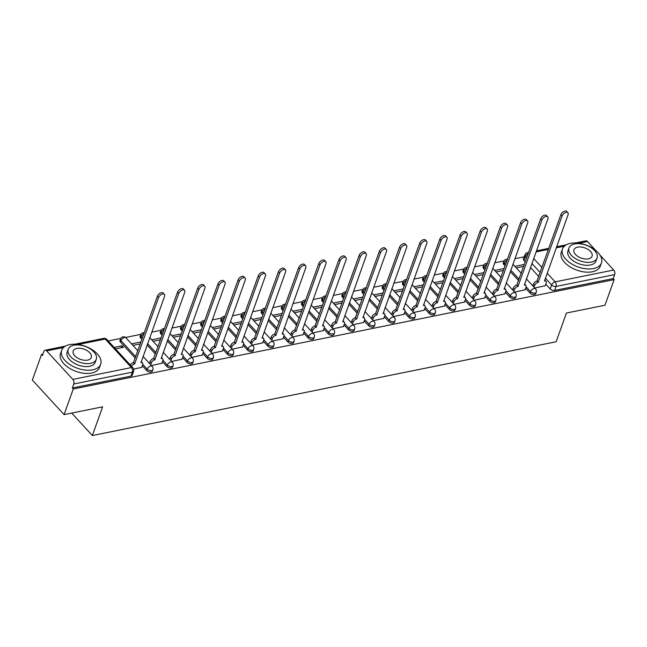 <?xml version="1.0" encoding="UTF-8"?>
<svg xmlns="http://www.w3.org/2000/svg" width="647" height="647" viewBox="0 0 647 647"><rect width="100%" height="100%" fill="white"/><g stroke="black" fill="none" stroke-linecap="round" stroke-linejoin="round"><path stroke-width="0.97" d="M525.615 288.247L530.022 293.034A3.308 1.868 19.7 0 0 534.454 294.531A3.308 1.868 19.7 0 0 535.724 293.633L536.234 292.209A3.308 1.868 -160.3 0 1 534.964 293.115A3.308 1.868 -160.3 0 1 530.524 291.619L526.108 286.807M505.436 292.323L509.844 297.119A3.308 1.868 19.7 0 0 514.284 298.607A3.308 1.868 19.7 0 0 515.546 297.709L516.055 296.294A3.308 1.868 -160.3 0 1 514.786 297.191A3.308 1.868 -160.3 0 1 510.354 295.703L505.93 290.891M485.258 296.407L489.666 301.195A3.308 1.868 19.7 0 0 494.106 302.691A3.308 1.868 19.7 0 0 495.367 301.793L495.877 300.378A3.308 1.868 -160.3 0 1 494.615 301.276A3.308 1.868 -160.3 0 1 490.175 299.779L485.751 294.967M465.088 300.483L469.487 305.279A3.308 1.868 19.7 0 0 473.928 306.767A3.308 1.868 19.7 0 0 475.197 305.869L475.699 304.454A3.308 1.868 -160.3 0 1 474.437 305.352A3.308 1.868 -160.3 0 1 469.997 303.864L465.573 299.051M444.91 304.567L449.317 309.355A3.308 1.868 19.7 0 0 453.749 310.851A3.308 1.868 19.7 0 0 455.019 309.953L455.528 308.538A3.308 1.868 -160.3 0 1 454.259 309.436A3.308 1.868 -160.3 0 1 449.819 307.94L445.403 303.128M424.731 308.643L429.139 313.439A3.308 1.868 19.7 0 0 433.579 314.927A3.308 1.868 19.7 0 0 434.841 314.03L435.35 312.614A3.308 1.868 -160.3 0 1 434.08 313.512A3.308 1.868 -160.3 0 1 429.648 312.024L425.225 307.212M404.561 312.727L408.961 317.515A3.308 1.868 19.7 0 0 413.401 319.011A3.308 1.868 19.7 0 0 414.67 318.114L415.172 316.698A3.308 1.868 -160.3 0 1 413.91 317.596A3.308 1.868 -160.3 0 1 409.47 316.1L405.046 311.288M384.383 316.804L388.79 321.599A3.308 1.868 19.7 0 0 393.222 323.088A3.308 1.868 19.7 0 0 394.492 322.19L395.002 320.775A3.308 1.868 -160.3 0 1 393.732 321.672A3.308 1.868 -160.3 0 1 389.292 320.184L384.876 315.372M364.204 320.888L368.612 325.684A3.308 1.868 19.7 0 0 373.052 327.172A3.308 1.868 19.7 0 0 374.314 326.274L374.823 324.859A3.308 1.868 -160.3 0 1 373.554 325.756A3.308 1.868 -160.3 0 1 369.122 324.26L364.698 319.448M344.026 324.964L348.434 329.76A3.308 1.868 19.7 0 0 352.874 331.248A3.308 1.868 19.7 0 0 354.135 330.35L354.645 328.935A3.308 1.868 -160.3 0 1 353.383 329.833A3.308 1.868 -160.3 0 1 348.943 328.344L344.519 323.532M323.856 329.048L328.255 333.844A3.308 1.868 19.7 0 0 332.695 335.332A3.308 1.868 19.7 0 0 333.965 334.434L334.467 333.019A3.308 1.868 -160.3 0 1 333.205 333.917A3.308 1.868 -160.3 0 1 328.765 332.421L324.341 327.608M303.678 333.124L308.085 337.92A3.308 1.868 19.7 0 0 312.517 339.416A3.308 1.868 19.7 0 0 313.787 338.518L314.296 337.095A3.308 1.868 -160.3 0 1 313.027 337.993A3.308 1.868 -160.3 0 1 308.587 336.505L304.171 331.693M283.499 337.208L287.907 342.004A3.308 1.868 19.7 0 0 292.347 343.492A3.308 1.868 19.7 0 0 293.609 342.595L294.118 341.179A3.308 1.868 -160.3 0 1 292.848 342.077A3.308 1.868 -160.3 0 1 288.416 340.581L283.993 335.777M263.329 341.284L267.729 346.08A3.308 1.868 19.7 0 0 272.169 347.576A3.308 1.868 19.7 0 0 273.438 346.679L273.94 345.255A3.308 1.868 -160.3 0 1 272.678 346.153A3.308 1.868 -160.3 0 1 268.238 344.665L263.814 339.853M243.151 345.369L247.558 350.164A3.308 1.868 19.7 0 0 251.99 351.653A3.308 1.868 19.7 0 0 253.26 350.755L253.77 349.34A3.308 1.868 -160.3 0 1 252.5 350.237A3.308 1.868 -160.3 0 1 248.06 348.749L243.644 343.937M222.972 349.453L227.38 354.241A3.308 1.868 19.7 0 0 231.82 355.737A3.308 1.868 19.7 0 0 233.082 354.839L233.591 353.416A3.308 1.868 -160.3 0 1 232.322 354.321A3.308 1.868 -160.3 0 1 227.89 352.825L223.466 348.013M202.794 353.529L207.202 358.325A3.308 1.868 19.7 0 0 211.642 359.813A3.308 1.868 19.7 0 0 212.903 358.915L213.413 357.5A3.308 1.868 -160.3 0 1 212.151 358.398A3.308 1.868 -160.3 0 1 207.711 356.909L203.287 352.097M182.624 357.613L187.023 362.401A3.308 1.868 19.7 0 0 191.463 363.897A3.308 1.868 19.7 0 0 192.733 362.999L193.235 361.584A3.308 1.868 -160.3 0 1 191.973 362.482A3.308 1.868 -160.3 0 1 187.533 360.986L183.109 356.173M162.446 361.689L166.853 366.485A3.308 1.868 19.7 0 0 171.285 367.973A3.308 1.868 19.7 0 0 172.555 367.075L173.064 365.66A3.308 1.868 -160.3 0 1 171.795 366.558A3.308 1.868 -160.3 0 1 167.355 365.07L162.939 360.258M142.267 365.773L146.675 370.561A3.308 1.868 19.7 0 0 151.115 372.057A3.308 1.868 19.7 0 0 152.377 371.16L152.886 369.744A3.308 1.868 -160.3 0 1 151.616 370.642A3.308 1.868 -160.3 0 1 147.184 369.146L142.761 364.334M524.183 256.827L514.891 258.711M504.07 260.895L494.72 262.787M483.899 264.979L474.542 266.871M463.721 269.055L454.364 270.947M443.543 273.139L434.194 275.032M423.373 277.215L414.015 279.108M403.194 281.299L393.837 283.192M383.016 285.376L373.659 287.268M362.838 289.46L353.488 291.352M342.667 293.544L333.31 295.428M322.489 297.62L313.132 299.512M302.311 301.704L292.962 303.597M282.141 305.78L272.783 307.673M261.962 309.864L252.605 311.757M241.784 313.941L232.427 315.833M221.606 318.025L212.256 319.917M201.435 322.101L192.078 323.993M181.257 326.185L171.9 328.078M161.079 330.261L151.73 332.154M140.909 334.345L125.542 337.451M120.73 338.421L108.211 340.961M42.912 354.16L41.529 354.443L42.451 355.454L43.883 351.458A3.308 1.998 -101.4 0 1 45.08 350.229A3.308 1.998 -101.4 0 1 46.657 350.892L72.852 379.401L131.438 367.553L105.243 339.044L78.174 344.519M64.093 414.622L73.273 388.993L614.149 279.609L604.969 305.238L566.424 313.035L556.145 341.753L92.351 435.552L102.638 406.826L64.093 414.622L32.35 380.072L41.529 354.443M599.995 255.08L613.72 270.017A3.308 1.998 78.6 0 1 614.65 274.603L613.219 278.598L554.633 290.446A3.308 1.868 -160.3 0 1 550.193 288.958L545.793 284.162M538.757 276.512L530.467 267.486M525.291 261.857L524.005 260.45L525.429 256.455A3.308 1.868 -160.3 0 1 524.903 254.821L523.472 258.808A3.308 1.868 19.7 0 0 524.005 260.45M575.498 242.948L585.947 240.838A3.308 1.998 78.6 0 1 587.525 241.509L595.701 250.405M613.219 278.598L614.149 279.609M72.351 387.982L130.937 376.133A3.308 1.868 19.7 0 0 132.206 375.236L133.63 371.249A3.308 1.868 -160.3 0 1 132.368 372.146L73.774 383.995L72.351 387.982L73.273 388.993M73.774 383.995A3.308 1.998 -101.4 0 0 72.852 379.401M133.67 369.13L141.709 367.334M115.522 348.911L123.334 347.334L121.943 345.822L121.256 347.754M151.43 365.539L161.887 363.25M171.609 361.463L182.066 359.174M191.787 357.379L202.236 355.09M211.957 353.302L222.414 351.014M232.136 349.218L242.593 346.929M252.314 345.142L262.763 342.853M272.492 341.058L282.941 338.769M292.662 336.982L303.12 334.685M312.841 332.898L323.298 330.609M333.019 328.813L343.468 326.525M353.189 324.737L363.646 322.449M373.368 320.653L383.825 318.364M393.546 316.577L403.995 314.288M413.724 312.493L424.173 310.204M433.894 308.417L444.352 306.128M454.073 304.333L464.53 302.044M474.251 300.257L484.7 297.968M494.421 296.172L504.878 293.884M514.6 292.096L525.057 289.807M518.587 280.588L510.289 271.57M505.113 265.933L503.827 264.534L504.337 263.111A3.308 1.868 -160.3 0 1 503.803 261.477L503.293 262.892A3.308 1.868 19.7 0 0 503.827 264.534M498.408 284.672L490.111 275.646M484.943 270.017L483.649 268.61L484.158 267.195A3.308 1.868 -160.3 0 1 483.624 265.553L483.115 266.968A3.308 1.868 19.7 0 0 483.649 268.61M478.23 288.756L469.94 279.73M464.764 274.093L463.47 272.694L463.98 271.271A3.308 1.868 -160.3 0 1 463.446 269.637L462.945 271.053A3.308 1.868 19.7 0 0 463.47 272.694M458.052 292.832L449.762 283.807M444.586 278.178L443.3 276.77L443.802 275.355A3.308 1.868 -160.3 0 1 443.276 273.713L442.766 275.129A3.308 1.868 19.7 0 0 443.3 276.77M437.882 296.916L429.584 287.891M424.416 282.254L423.122 280.855L423.631 279.431A3.308 1.868 -160.3 0 1 423.098 277.798L422.588 279.213A3.308 1.868 19.7 0 0 423.122 280.855M417.703 300.992L409.414 291.967M404.238 286.338L402.944 284.931L403.453 283.515A3.308 1.868 -160.3 0 1 402.919 281.874L402.418 283.289A3.308 1.868 19.7 0 0 402.944 284.931M397.525 305.077L389.235 296.051M384.059 290.414L382.773 289.015L383.275 287.6A3.308 1.868 -160.3 0 1 382.749 285.958L382.24 287.373A3.308 1.868 19.7 0 0 382.773 289.015M377.355 309.153L369.057 300.127M363.881 294.498L362.595 293.091L363.104 291.676A3.308 1.868 -160.3 0 1 362.571 290.034L362.061 291.457A3.308 1.868 19.7 0 0 362.595 293.091M357.176 313.237L348.879 304.211M343.711 298.574L342.417 297.175L342.926 295.76A3.308 1.868 -160.3 0 1 342.392 294.118L341.883 295.533A3.308 1.868 19.7 0 0 342.417 297.175M336.998 317.313L328.708 308.287M323.532 302.659L322.238 301.251L322.748 299.836A3.308 1.868 -160.3 0 1 322.214 298.194L321.713 299.618A3.308 1.868 19.7 0 0 322.238 301.251M316.82 321.397L308.53 312.372M303.354 306.743L302.068 305.335L302.57 303.92A3.308 1.868 -160.3 0 1 302.044 302.278L301.534 303.694A3.308 1.868 19.7 0 0 302.068 305.335M296.649 325.473L288.352 316.448M283.184 310.819L281.89 309.412L282.399 307.996A3.308 1.868 -160.3 0 1 281.866 306.363L281.356 307.778A3.308 1.868 19.7 0 0 281.89 309.412M276.471 329.558L268.182 320.532M263.005 314.903L261.712 313.496L262.221 312.08A3.308 1.868 -160.3 0 1 261.687 310.439L261.186 311.854A3.308 1.868 19.7 0 0 261.712 313.496M256.293 333.634L248.003 324.608M242.827 318.979L241.541 317.572L242.043 316.157A3.308 1.868 -160.3 0 1 241.517 314.523L241.007 315.938A3.308 1.868 19.7 0 0 241.541 317.572M236.123 337.718L227.825 328.692M222.649 323.063L221.363 321.656L221.872 320.241A3.308 1.868 -160.3 0 1 221.339 318.599L220.829 320.014A3.308 1.868 19.7 0 0 221.363 321.656M215.944 341.794L207.647 332.776M202.479 327.139L201.185 325.74L201.694 324.317A3.308 1.868 -160.3 0 1 201.16 322.683L200.651 324.098A3.308 1.868 19.7 0 0 201.185 325.74M195.766 345.878L187.476 336.852M182.3 331.224L181.006 329.816L181.516 328.401A3.308 1.868 -160.3 0 1 180.982 326.759L180.481 328.175A3.308 1.868 19.7 0 0 181.006 329.816M175.588 349.962L167.298 340.937M162.122 335.3L160.836 333.901L161.338 332.477A3.308 1.868 -160.3 0 1 160.812 330.843L160.302 332.259A3.308 1.868 19.7 0 0 160.836 333.901M155.417 354.038L147.12 345.013M141.952 339.384L140.658 337.977L141.167 336.561A3.308 1.868 -160.3 0 1 140.634 334.92L140.124 336.335A3.308 1.868 19.7 0 0 140.658 337.977M135.239 358.123L120.479 342.061L120.989 340.637A3.308 1.868 -160.3 0 1 120.455 339.004L119.954 340.419A3.308 1.868 19.7 0 0 120.479 342.061M71.712 413.085L92.351 435.552M534.778 288.012L545.227 285.723M524.369 264.437L514.875 266.354M504.191 268.521L494.704 270.438M484.013 272.597L474.526 274.514M463.842 276.681L454.348 278.598M443.664 280.758L434.177 282.674M423.486 284.842L413.999 286.758M403.307 288.918L393.821 290.843M383.137 293.002L373.642 294.919M362.959 297.078L353.472 299.003M342.781 301.162L333.294 303.079M322.61 305.238L313.116 307.163M302.432 309.323L292.945 311.239M282.254 313.399L272.767 315.324M262.075 317.483L252.589 319.4M241.905 321.559L232.41 323.484M221.727 325.643L212.24 327.56M201.549 329.727L192.062 331.644M181.378 333.803L171.884 335.72M161.2 337.888L151.705 339.804M141.022 341.964L131.535 343.88M121.943 345.822L114.131 347.407M132.918 345.393L140.334 343.897M153.096 341.317L160.505 339.812M173.275 337.233L180.683 335.736M193.453 333.156L200.861 331.652M213.623 329.072L221.039 327.576M233.802 324.996L241.21 323.492M253.98 320.912L261.388 319.416M274.15 316.836L281.566 315.332M294.328 312.752L301.737 311.256M314.507 308.668L321.915 307.171M334.685 304.591L342.093 303.095M354.855 300.507L362.271 299.011M375.034 296.431L382.442 294.935M395.212 292.347L402.62 290.851M415.382 288.271L422.798 286.775M435.56 284.187L442.969 282.69M455.739 280.111L463.147 278.606M475.917 276.026L483.325 274.53M496.087 271.95L503.503 270.446M516.266 267.866L523.674 266.37M141.644 367.52L142.655 364.69A3.308 1.868 137.4 0 0 142.51 362.967A3.308 1.868 137.4 0 0 140.989 362.635L164.548 296.342A3.809 2.143 137.4 0 0 164.378 294.369A3.809 2.143 137.4 0 0 161.362 294.466A3.809 2.143 137.4 0 0 158.604 297.547L134.657 363.913A3.308 1.868 137.4 0 0 131.495 366.299M130.29 364.989A3.308 1.868 -42.6 0 1 133.452 362.603L157.399 296.237A3.809 2.143 -42.6 0 1 160.157 293.156A3.809 2.143 -42.6 0 1 163.173 293.059L164.378 294.369M141.2 361.56A3.308 1.868 -42.6 0 1 141.305 361.657L142.51 362.967M134.851 363.873L133.646 362.571M161.823 363.444L162.834 360.605A3.308 1.868 137.4 0 0 162.688 358.891A3.308 1.868 137.4 0 0 161.168 358.551L184.727 292.258A3.809 2.143 137.4 0 0 184.557 290.285A3.809 2.143 137.4 0 0 181.54 290.382A3.809 2.143 137.4 0 0 178.774 293.463L154.835 359.837A3.308 1.868 137.4 0 0 151.325 362.935L150.12 361.624A3.308 1.868 -42.6 0 1 153.63 358.527L177.569 292.153A3.809 2.143 -42.6 0 1 180.335 289.08A3.809 2.143 -42.6 0 1 183.352 288.974L184.557 290.285M149.481 363.412L150.12 361.624M161.378 357.476A3.308 1.868 -42.6 0 1 161.483 357.581L162.688 358.891M150.678 364.722L151.325 362.935M155.029 359.797L153.824 358.487M181.993 359.36L183.012 356.529A3.308 1.868 137.4 0 0 182.858 354.807A3.308 1.868 137.4 0 0 181.346 354.475L204.905 288.182A3.809 2.143 137.4 0 0 204.735 286.209A3.809 2.143 137.4 0 0 201.71 286.306A3.809 2.143 137.4 0 0 198.952 289.387L175.005 355.753A3.308 1.868 137.4 0 0 171.495 358.85L170.298 357.548A3.308 1.868 -42.6 0 1 173.808 354.443L197.747 288.077A3.809 2.143 -42.6 0 1 200.513 284.995A3.809 2.143 -42.6 0 1 203.53 284.898L204.735 286.209M169.651 359.336L170.298 357.548M181.548 353.399A3.308 1.868 -42.6 0 1 181.661 353.497L182.858 354.807M170.857 360.646L171.495 358.85M175.2 355.713L174.003 354.41M92.756 369.825A20.696 11.662 19.7 0 0 100.673 364.204A20.696 11.662 19.7 0 0 91.987 349.574A20.696 11.662 19.7 0 0 69.617 344.641A20.696 11.662 19.7 0 0 61.691 350.253A20.696 11.662 19.7 0 0 70.386 364.884A20.696 11.662 19.7 0 0 92.756 369.825M61.691 350.253L60.543 353.472A20.696 11.662 19.7 0 0 69.229 368.111A20.696 11.662 19.7 0 0 91.599 373.044A20.696 11.662 19.7 0 0 99.517 367.431L100.673 364.204M96.274 359.295L95.214 362.255A14.905 8.395 -160.3 0 1 89.512 366.299A14.905 8.395 -160.3 0 1 73.41 362.741A14.905 8.395 -160.3 0 1 67.151 352.211L68.21 349.243A14.905 8.395 19.7 0 0 74.47 359.781A14.905 8.395 19.7 0 0 90.572 363.331A14.905 8.395 19.7 0 0 96.274 359.295A14.905 8.395 19.7 0 0 90.022 348.757A14.905 8.395 19.7 0 0 73.912 345.199A14.905 8.395 19.7 0 0 68.21 349.243M76.872 348.426A9.608 5.411 19.7 0 0 73.2 351.03A9.608 5.411 19.7 0 0 77.236 357.823A9.608 5.411 19.7 0 0 87.612 360.112A9.608 5.411 19.7 0 0 91.284 357.508A9.608 5.411 19.7 0 0 87.256 350.714A9.608 5.411 19.7 0 0 76.872 348.426M593.534 268.545A20.696 11.662 19.7 0 0 601.451 262.933A20.696 11.662 19.7 0 0 592.765 248.294A20.696 11.662 19.7 0 0 570.395 243.361A20.696 11.662 19.7 0 0 562.478 248.974A20.696 11.662 19.7 0 0 571.164 263.612A20.696 11.662 19.7 0 0 593.534 268.545M562.478 248.974L561.321 252.193A20.696 11.662 19.7 0 0 570.007 266.831A20.696 11.662 19.7 0 0 592.377 271.764A20.696 11.662 19.7 0 0 600.295 266.152L601.451 262.933M597.052 258.016L595.992 260.976A14.905 8.395 -160.3 0 1 590.29 265.019A14.905 8.395 -160.3 0 1 574.188 261.469A14.905 8.395 -160.3 0 1 567.929 250.931L568.988 247.963A14.905 8.395 19.7 0 0 575.248 258.501A14.905 8.395 19.7 0 0 591.35 262.059A14.905 8.395 19.7 0 0 597.052 258.016A14.905 8.395 19.7 0 0 590.8 247.477A14.905 8.395 19.7 0 0 574.69 243.927A14.905 8.395 19.7 0 0 568.988 247.963M577.658 247.146A9.608 5.411 19.7 0 0 573.978 249.75A9.608 5.411 19.7 0 0 578.014 256.544A9.608 5.411 19.7 0 0 588.39 258.832A9.608 5.411 19.7 0 0 592.062 256.228A9.608 5.411 19.7 0 0 588.034 249.435A9.608 5.411 19.7 0 0 577.658 247.146M202.171 355.276L203.182 352.445A3.308 1.868 137.4 0 0 203.037 350.731A3.308 1.868 137.4 0 0 201.524 350.391L225.075 284.098A3.809 2.143 137.4 0 0 224.905 282.124A3.809 2.143 137.4 0 0 221.889 282.221A3.809 2.143 137.4 0 0 219.131 285.303L195.184 351.677A3.308 1.868 137.4 0 0 191.674 354.774L190.469 353.464A3.308 1.868 -42.6 0 1 193.979 350.367L217.926 283.993A3.809 2.143 -42.6 0 1 220.684 280.911A3.809 2.143 -42.6 0 1 223.7 280.814L224.905 282.124M189.83 355.252L190.469 353.464M201.727 349.315A3.308 1.868 -42.6 0 1 201.832 349.42L203.037 350.731M191.035 356.562L191.674 354.774M195.378 351.636L194.173 350.326M222.35 351.2L223.361 348.369A3.308 1.868 137.4 0 0 223.215 346.646A3.308 1.868 137.4 0 0 221.695 346.315L245.253 280.022A3.809 2.143 137.4 0 0 245.084 278.04A3.809 2.143 137.4 0 0 242.067 278.145A3.809 2.143 137.4 0 0 239.301 281.219L215.362 347.593A3.308 1.868 137.4 0 0 211.852 350.69L210.647 349.388A3.308 1.868 -42.6 0 1 214.157 346.282L238.104 279.916A3.809 2.143 -42.6 0 1 240.862 276.835A3.809 2.143 -42.6 0 1 243.879 276.738L245.084 278.04M210.008 351.175L210.647 349.388M221.905 345.239A3.308 1.868 -42.6 0 1 222.01 345.336L223.215 346.646M211.213 352.486L211.852 350.69M215.556 347.552L214.351 346.242M242.52 347.115L243.539 344.285A3.308 1.868 137.4 0 0 243.393 342.57A3.308 1.868 137.4 0 0 241.873 342.231L265.432 275.937A3.809 2.143 137.4 0 0 265.262 273.964A3.809 2.143 137.4 0 0 262.245 274.061A3.809 2.143 137.4 0 0 259.479 277.142L235.532 343.517A3.308 1.868 137.4 0 0 232.03 346.614L230.825 345.304A3.308 1.868 -42.6 0 1 234.335 342.206L258.274 275.832A3.809 2.143 -42.6 0 1 261.04 272.751A3.809 2.143 -42.6 0 1 264.057 272.654L265.262 273.964M230.186 347.091L230.825 345.304M242.075 341.155A3.308 1.868 -42.6 0 1 242.188 341.26L243.393 342.57M231.383 348.401L232.03 346.614M235.726 343.476L234.529 342.166M262.698 343.039L263.717 340.209A3.308 1.868 137.4 0 0 263.564 338.486A3.308 1.868 137.4 0 0 262.051 338.155L285.602 271.861A3.809 2.143 137.4 0 0 285.432 269.88A3.809 2.143 137.4 0 0 282.415 269.985A3.809 2.143 137.4 0 0 279.658 273.058L255.711 339.432A3.308 1.868 137.4 0 0 252.201 342.53L250.996 341.22A3.308 1.868 -42.6 0 1 254.506 338.122L278.453 271.756A3.809 2.143 -42.6 0 1 281.21 268.675A3.809 2.143 -42.6 0 1 284.235 268.57L285.432 269.88M250.357 343.015L250.996 341.22M262.253 337.079A3.308 1.868 -42.6 0 1 262.358 337.176L263.564 338.486M251.562 344.325L252.201 342.53M255.905 339.392L254.7 338.082M282.876 338.955L283.887 336.125A3.308 1.868 137.4 0 0 283.742 334.41A3.308 1.868 137.4 0 0 282.221 334.07L305.78 267.777A3.809 2.143 137.4 0 0 305.61 265.804A3.809 2.143 137.4 0 0 302.594 265.901A3.809 2.143 137.4 0 0 299.836 268.982L275.889 335.356A3.308 1.868 137.4 0 0 272.379 338.454L271.174 337.144A3.308 1.868 -42.6 0 1 274.684 334.046L298.631 267.672A3.809 2.143 -42.6 0 1 301.389 264.591A3.809 2.143 -42.6 0 1 304.405 264.494L305.61 265.804M270.535 338.931L271.174 337.144M282.432 332.995A3.308 1.868 -42.6 0 1 282.537 333.1L283.742 334.41M271.74 340.241L272.379 338.454M276.083 335.316L274.878 334.006M303.055 334.879L304.066 332.04A3.308 1.868 137.4 0 0 303.92 330.326A3.308 1.868 137.4 0 0 302.4 329.994L325.959 263.701A3.809 2.143 137.4 0 0 325.789 261.72A3.809 2.143 137.4 0 0 322.772 261.825A3.809 2.143 137.4 0 0 320.006 264.898L296.067 331.272A3.308 1.868 137.4 0 0 292.557 334.37L291.352 333.059A3.308 1.868 -42.6 0 1 294.862 329.962L318.801 263.588A3.809 2.143 -42.6 0 1 321.567 260.515A3.809 2.143 -42.6 0 1 324.584 260.409L325.789 261.72M290.713 334.855L291.352 333.059M302.61 328.919A3.308 1.868 -42.6 0 1 302.715 329.016L303.92 330.326M291.91 336.165L292.557 334.37M296.261 331.232L295.056 329.921M323.225 330.795L324.244 327.964A3.308 1.868 137.4 0 0 324.09 326.25A3.308 1.868 137.4 0 0 322.578 325.91L346.137 259.617A3.809 2.143 137.4 0 0 345.967 257.643A3.809 2.143 137.4 0 0 342.942 257.741A3.809 2.143 137.4 0 0 340.185 260.822L316.237 327.196A3.308 1.868 137.4 0 0 312.727 330.293L311.53 328.983A3.308 1.868 -42.6 0 1 315.04 325.886L338.979 259.512A3.809 2.143 -42.6 0 1 341.745 256.43A3.809 2.143 -42.6 0 1 344.762 256.333L345.967 257.643M310.883 330.771L311.53 328.983M322.78 324.834A3.308 1.868 -42.6 0 1 322.893 324.94L324.09 326.25M312.089 332.081L312.727 330.293M316.432 327.156L315.235 325.845M343.403 326.719L344.414 323.88A3.308 1.868 137.4 0 0 344.269 322.166A3.308 1.868 137.4 0 0 342.756 321.834L366.307 255.541A3.809 2.143 137.4 0 0 366.137 253.559A3.809 2.143 137.4 0 0 363.121 253.664A3.809 2.143 137.4 0 0 360.363 256.738L336.416 323.112A3.308 1.868 137.4 0 0 332.906 326.209L331.701 324.899A3.308 1.868 -42.6 0 1 335.211 321.802L359.158 255.428A3.809 2.143 -42.6 0 1 361.916 252.354A3.809 2.143 -42.6 0 1 364.94 252.249L366.137 253.559M331.062 326.695L331.701 324.899M342.959 320.75A3.308 1.868 -42.6 0 1 343.064 320.855L344.269 322.166M332.267 327.997L332.906 326.209M336.61 323.071L335.405 321.761M363.582 322.635L364.593 319.804A3.308 1.868 137.4 0 0 364.447 318.081A3.308 1.868 137.4 0 0 362.927 317.75L386.485 251.457A3.809 2.143 137.4 0 0 386.316 249.483A3.809 2.143 137.4 0 0 383.299 249.58A3.809 2.143 137.4 0 0 380.533 252.662L356.594 319.028A3.308 1.868 137.4 0 0 353.084 322.133L351.879 320.823A3.308 1.868 -42.6 0 1 355.389 317.726L379.336 251.351A3.809 2.143 -42.6 0 1 382.094 248.27A3.809 2.143 -42.6 0 1 385.111 248.173L386.316 249.483M351.24 322.61L351.879 320.823M363.137 316.674A3.308 1.868 -42.6 0 1 363.242 316.779L364.447 318.081M352.445 323.921L353.084 322.133M356.788 318.995L355.583 317.685M383.752 318.559L384.771 315.72A3.308 1.868 137.4 0 0 384.625 314.005A3.308 1.868 137.4 0 0 383.105 313.666L406.664 247.372A3.809 2.143 137.4 0 0 406.494 245.399A3.809 2.143 137.4 0 0 403.477 245.504A3.809 2.143 137.4 0 0 400.711 248.577L376.764 314.952A3.308 1.868 137.4 0 0 373.262 318.049L372.057 316.739A3.308 1.868 -42.6 0 1 375.567 313.641L399.506 247.267A3.809 2.143 -42.6 0 1 402.272 244.194A3.809 2.143 -42.6 0 1 405.289 244.089L406.494 245.399M371.418 318.526L372.057 316.739M383.307 312.59A3.308 1.868 -42.6 0 1 383.42 312.695L384.625 314.005M372.615 319.836L373.262 318.049M376.958 314.911L375.761 313.601M403.93 314.474L404.949 311.644A3.308 1.868 137.4 0 0 404.796 309.921A3.308 1.868 137.4 0 0 403.283 309.589L426.834 243.296A3.809 2.143 137.4 0 0 426.664 241.323A3.809 2.143 137.4 0 0 423.648 241.42A3.809 2.143 137.4 0 0 420.89 244.501L396.943 310.867A3.308 1.868 137.4 0 0 393.433 313.973L392.236 312.663A3.308 1.868 -42.6 0 1 395.738 309.565L419.685 243.191A3.809 2.143 -42.6 0 1 422.442 240.11A3.809 2.143 -42.6 0 1 425.467 240.013L426.664 241.323M391.589 314.45L392.236 312.663M403.485 308.514A3.308 1.868 -42.6 0 1 403.591 308.611L404.796 309.921M392.794 315.76L393.433 313.973M397.137 310.835L395.932 309.525M424.108 310.398L425.119 307.56A3.308 1.868 137.4 0 0 424.974 305.845A3.308 1.868 137.4 0 0 423.453 305.505L447.012 239.212A3.809 2.143 137.4 0 0 446.842 237.239A3.809 2.143 137.4 0 0 443.826 237.344A3.809 2.143 137.4 0 0 441.068 240.417L417.121 306.791A3.308 1.868 137.4 0 0 413.611 309.889L412.406 308.579A3.308 1.868 -42.6 0 1 415.916 305.481L439.863 239.107A3.809 2.143 -42.6 0 1 442.621 236.034A3.809 2.143 -42.6 0 1 445.637 235.929L446.842 237.239M411.767 310.366L412.406 308.579M423.664 304.43A3.308 1.868 -42.6 0 1 423.769 304.535L424.974 305.845M412.972 311.676L413.611 309.889M417.315 306.751L416.11 305.441M444.287 306.314L445.298 303.483A3.308 1.868 137.4 0 0 445.152 301.761A3.308 1.868 137.4 0 0 443.632 301.429L467.191 235.136A3.809 2.143 137.4 0 0 467.021 233.163A3.809 2.143 137.4 0 0 464.004 233.26A3.809 2.143 137.4 0 0 461.238 236.341L437.299 302.707A3.308 1.868 137.4 0 0 433.789 305.813L432.584 304.502A3.308 1.868 -42.6 0 1 436.094 301.397L460.041 235.031A3.809 2.143 -42.6 0 1 462.799 231.95A3.809 2.143 -42.6 0 1 465.816 231.852L467.021 233.163M431.945 306.29L432.584 304.502M443.842 300.354A3.308 1.868 -42.6 0 1 443.947 300.451L445.152 301.761M433.142 307.6L433.789 305.813M437.493 302.667L436.288 301.365M464.457 302.238L465.476 299.399A3.308 1.868 137.4 0 0 465.322 297.685A3.308 1.868 137.4 0 0 463.81 297.345L487.369 231.052A3.809 2.143 137.4 0 0 487.199 229.078A3.809 2.143 137.4 0 0 484.174 229.175A3.809 2.143 137.4 0 0 481.417 232.257L457.469 298.631A3.308 1.868 137.4 0 0 453.959 301.728L452.763 300.418A3.308 1.868 -42.6 0 1 456.272 297.321L480.211 230.947A3.809 2.143 -42.6 0 1 482.977 227.873A3.809 2.143 -42.6 0 1 485.994 227.768L487.199 229.078M452.116 302.206L452.763 300.418M464.012 296.269A3.308 1.868 -42.6 0 1 464.125 296.375L465.322 297.685M453.321 303.516L453.959 301.728M457.664 298.59L456.467 297.28M484.635 298.154L485.646 295.323A3.308 1.868 137.4 0 0 485.501 293.601A3.308 1.868 137.4 0 0 483.988 293.269L507.539 226.976A3.809 2.143 137.4 0 0 507.369 225.002A3.809 2.143 137.4 0 0 504.353 225.099A3.809 2.143 137.4 0 0 501.595 228.181L477.648 294.547A3.308 1.868 137.4 0 0 474.138 297.644L472.933 296.342A3.308 1.868 -42.6 0 1 476.443 293.237L500.39 226.871A3.809 2.143 -42.6 0 1 503.148 223.789A3.809 2.143 -42.6 0 1 506.172 223.692L507.369 225.002M472.294 298.13L472.933 296.342M484.191 292.193A3.308 1.868 -42.6 0 1 484.296 292.29L485.501 293.601M473.499 299.44L474.138 297.644M477.842 294.506L476.637 293.204M504.814 294.07L505.825 291.239A3.308 1.868 137.4 0 0 505.679 289.524A3.308 1.868 137.4 0 0 504.159 289.185L527.717 222.892A3.809 2.143 137.4 0 0 527.548 220.918A3.809 2.143 137.4 0 0 524.531 221.015A3.809 2.143 137.4 0 0 521.765 224.097L497.826 290.471A3.308 1.868 137.4 0 0 494.316 293.568L493.111 292.258A3.308 1.868 -42.6 0 1 496.621 289.16L520.568 222.786A3.809 2.143 -42.6 0 1 523.326 219.705A3.809 2.143 -42.6 0 1 526.343 219.608L527.548 220.918M492.472 294.045L493.111 292.258M504.369 288.109A3.308 1.868 -42.6 0 1 504.474 288.214L505.679 289.524M493.677 295.356L494.316 293.568M498.02 290.43L496.815 289.12M524.984 289.993L526.003 287.163A3.308 1.868 137.4 0 0 525.857 285.44A3.308 1.868 137.4 0 0 524.337 285.109L547.896 218.815A3.809 2.143 137.4 0 0 547.726 216.834A3.809 2.143 137.4 0 0 544.709 216.939A3.809 2.143 137.4 0 0 541.943 220.012L517.996 286.386A3.308 1.868 137.4 0 0 514.494 289.484L513.289 288.182A3.308 1.868 -42.6 0 1 516.799 285.076L540.738 218.71A3.809 2.143 -42.6 0 1 543.504 215.629A3.809 2.143 -42.6 0 1 546.521 215.532L547.726 216.834M512.65 289.969L513.289 288.182M524.539 284.033A3.308 1.868 -42.6 0 1 524.652 284.13L525.857 285.44M513.847 291.279L514.494 289.484M518.19 286.346L516.993 285.036M545.162 285.909L546.181 283.079A3.308 1.868 137.4 0 0 546.028 281.364A3.308 1.868 137.4 0 0 544.515 281.024L568.066 214.731A3.809 2.143 137.4 0 0 567.896 212.758A3.809 2.143 137.4 0 0 564.88 212.855A3.809 2.143 137.4 0 0 562.122 215.936L538.175 282.31A3.308 1.868 137.4 0 0 534.665 285.408L533.468 284.098A3.308 1.868 -42.6 0 1 536.97 281L560.917 214.626A3.809 2.143 -42.6 0 1 563.683 211.545A3.809 2.143 -42.6 0 1 566.699 211.448L567.896 212.758M532.821 285.885L533.468 284.098M544.717 279.949A3.308 1.868 -42.6 0 1 544.823 280.054L546.028 281.364M534.026 287.195L534.665 285.408M538.369 282.27L537.164 280.96M530.022 293.034L530.524 291.619A3.308 1.868 -42.6 0 1 534.034 288.522A3.308 1.868 137.4 0 1 535.554 288.853L526.383 278.881M509.844 297.119L510.354 295.703A3.308 1.868 -42.6 0 1 513.855 292.598A3.308 1.868 137.4 0 1 515.376 292.937L506.213 282.965M489.666 301.195L490.175 299.779A3.308 1.868 -42.6 0 1 493.685 296.682A3.308 1.868 137.4 0 1 495.198 297.013L486.034 287.042M469.487 305.279L469.997 303.864A3.308 1.868 -42.6 0 1 473.507 300.758A3.308 1.868 137.4 0 1 475.019 301.098L465.856 291.126M449.317 309.355L449.819 307.94A3.308 1.868 -42.6 0 1 453.329 304.842A3.308 1.868 137.4 0 1 454.849 305.174L445.686 295.202M429.139 313.439L429.648 312.024A3.308 1.868 -42.6 0 1 433.158 308.926A3.308 1.868 137.4 0 1 434.671 309.258L425.508 299.286M408.961 317.515L409.47 316.1A3.308 1.868 -42.6 0 1 412.98 313.002A3.308 1.868 137.4 0 1 414.492 313.342L405.329 303.362M388.79 321.599L389.292 320.184A3.308 1.868 -42.6 0 1 392.802 317.087A3.308 1.868 137.4 0 1 394.322 317.418L385.151 307.446M368.612 325.684L369.122 324.26A3.308 1.868 -42.6 0 1 372.623 321.163A3.308 1.868 137.4 0 1 374.144 321.502L364.981 311.522M348.434 329.76L348.943 328.344A3.308 1.868 -42.6 0 1 352.453 325.247A3.308 1.868 137.4 0 1 353.966 325.578L344.802 315.607M328.255 333.844L328.765 332.421A3.308 1.868 -42.6 0 1 332.275 329.323A3.308 1.868 137.4 0 1 333.787 329.663L324.624 319.683M308.085 337.92L308.587 336.505A3.308 1.868 -42.6 0 1 312.097 333.407A3.308 1.868 137.4 0 1 313.617 333.739L304.454 323.767M287.907 342.004L288.416 340.581A3.308 1.868 -42.6 0 1 291.926 337.483A3.308 1.868 137.4 0 1 293.439 337.823L284.276 327.843M267.729 346.08L268.238 344.665A3.308 1.868 -42.6 0 1 271.748 341.567A3.308 1.868 137.4 0 1 273.26 341.899L264.097 331.927M247.558 350.164L248.06 348.749A3.308 1.868 -42.6 0 1 251.57 345.644A3.308 1.868 137.4 0 1 253.09 345.983L243.919 336.011M227.38 354.241L227.89 352.825A3.308 1.868 -42.6 0 1 231.391 349.728A3.308 1.868 137.4 0 1 232.912 350.059L223.749 340.087M207.202 358.325L207.711 356.909A3.308 1.868 -42.6 0 1 211.221 353.804A3.308 1.868 137.4 0 1 212.734 354.144L203.57 344.172M187.023 362.401L187.533 360.986A3.308 1.868 -42.6 0 1 191.043 357.888A3.308 1.868 137.4 0 1 192.555 358.22L183.392 348.248M166.853 366.485L167.355 365.07A3.308 1.868 -42.6 0 1 170.865 361.964A3.308 1.868 137.4 0 1 172.385 362.304L163.222 352.332M146.675 370.561L147.184 369.146A3.308 1.868 -42.6 0 1 150.694 366.048A3.308 1.868 137.4 0 1 152.207 366.38L143.044 356.408M550.193 288.958L551.624 284.963L545.364 278.153M540.188 272.516L531.899 263.491M526.723 257.862L525.429 256.455A3.308 1.868 137.4 0 1 528.259 253.575M533.678 258.517L541.968 267.543M547.144 273.171L555.134 281.866L613.72 270.017M587.525 241.509L578.952 243.24M564.33 246.2L556.218 247.841M548.462 249.41L536.039 251.926M63.552 347.479L46.657 350.892M519.088 279.172L510.798 270.147M505.622 264.518L504.337 263.111A3.308 1.868 137.4 0 1 507.159 260.231M498.918 283.257L490.62 274.231M485.444 268.602L484.158 267.195A3.308 1.868 137.4 0 1 486.981 264.308M478.74 287.333L470.442 278.307M465.274 272.678L463.98 271.271A3.308 1.868 137.4 0 1 466.81 268.392M458.561 291.417L450.272 282.391M445.096 276.762L443.802 275.355A3.308 1.868 137.4 0 1 446.632 272.468M438.383 295.493L430.093 286.467M424.917 280.838L423.631 279.431A3.308 1.868 137.4 0 1 426.454 276.552M418.213 299.577L409.915 290.552M404.747 284.923L403.453 283.515A3.308 1.868 137.4 0 1 406.276 280.628M398.034 303.653L389.745 294.636M384.569 288.999L383.275 287.6A3.308 1.868 137.4 0 1 386.105 284.712M377.856 307.737L369.566 298.712M364.39 293.083L363.104 291.676A3.308 1.868 137.4 0 1 365.927 288.797M357.686 311.822L349.388 302.796M344.212 297.159L342.926 295.76A3.308 1.868 137.4 0 1 345.749 292.873M337.508 315.898L329.21 306.872M324.042 301.243L322.748 299.836A3.308 1.868 137.4 0 1 325.578 296.957M317.329 319.982L309.04 310.956M303.864 305.319L302.57 303.92A3.308 1.868 137.4 0 1 305.4 301.033M297.151 324.058L288.861 315.032M283.685 309.403L282.399 307.996A3.308 1.868 137.4 0 1 285.222 305.117M276.981 328.142L268.683 319.117M263.515 313.48L262.221 312.08A3.308 1.868 137.4 0 1 265.044 309.193M256.802 332.218L248.513 323.193M243.337 317.564L242.043 316.157A3.308 1.868 137.4 0 1 244.873 313.277M236.624 336.303L228.334 327.277M223.158 321.64L221.872 320.241A3.308 1.868 137.4 0 1 224.695 317.353M216.454 340.379L208.156 331.353M202.98 325.724L201.694 324.317A3.308 1.868 137.4 0 1 204.517 321.438M196.276 344.463L187.978 335.437M182.81 329.808L181.516 328.401A3.308 1.868 137.4 0 1 184.346 325.514M176.097 348.539L167.808 339.513M162.632 333.884L161.338 332.477A3.308 1.868 137.4 0 1 164.168 329.598M155.919 352.623L147.629 343.597M142.453 337.969L141.167 336.561A3.308 1.868 137.4 0 1 143.99 333.674M135.749 356.699L120.989 340.637A3.308 1.868 137.4 0 1 124.499 337.54A3.308 1.868 137.4 0 1 126.011 337.88A3.308 3.308 0 0 0 120.455 339.004M130.937 376.133L132.368 372.146A3.308 1.998 78.6 0 0 131.438 367.553A3.308 1.868 -42.6 0 1 132.95 367.884L106.763 339.384A3.308 3.308 0 0 0 103.666 338.373L74.72 344.228M554.633 290.446L556.064 286.451A3.308 1.868 -160.3 0 1 551.624 284.963A3.308 1.868 137.4 0 1 555.134 281.866A3.308 1.998 78.6 0 1 556.064 286.451L614.65 274.603M528.478 252.953A3.308 1.998 -101.4 0 0 527.362 252.686A3.308 3.308 0 0 0 524.903 254.821M103.666 338.373A3.308 1.998 -101.4 0 1 105.243 339.044A3.308 1.868 -42.6 0 1 106.763 339.384M134.657 363.913L133.452 362.603M158.604 297.547L157.399 296.237M154.835 359.837L153.63 358.527M178.774 293.463L177.569 292.153M175.005 355.753L173.808 354.443M198.952 289.387L197.747 288.077M195.184 351.677L193.979 350.367M219.131 285.303L217.926 283.993M215.362 347.593L214.157 346.282M239.301 281.219L238.104 279.916M235.532 343.517L234.335 342.206M259.479 277.142L258.274 275.832M255.711 339.432L254.506 338.122M279.658 273.058L278.453 271.756M275.889 335.356L274.684 334.046M299.836 268.982L298.631 267.672M296.067 331.272L294.862 329.962M320.006 264.898L318.801 263.588M316.237 327.196L315.04 325.886M340.185 260.822L338.979 259.512M336.416 323.112L335.211 321.802M360.363 256.738L359.158 255.428M356.594 319.028L355.389 317.726M380.533 252.662L379.336 251.351M376.764 314.952L375.567 313.641M400.711 248.577L399.506 247.267M396.943 310.867L395.738 309.565M420.89 244.501L419.685 243.191M417.121 306.791L415.916 305.481M441.068 240.417L439.863 239.107M437.299 302.707L436.094 301.397M461.238 236.341L460.041 235.031M457.469 298.631L456.272 297.321M481.417 232.257L480.211 230.947M477.648 294.547L476.443 293.237M501.595 228.181L500.39 226.871M497.826 290.471L496.621 289.16M521.765 224.097L520.568 222.786M517.996 286.386L516.799 285.076M541.943 220.012L540.738 218.71M538.175 282.31L536.97 281M562.122 215.936L560.917 214.626M126.011 337.88L137.868 350.779M152.886 369.744A3.308 3.308 0 0 0 152.207 366.38M144.313 332.776A3.308 3.308 0 0 0 140.634 334.92M149.748 337.669L158.046 346.695M173.064 365.66A3.308 3.308 0 0 0 172.385 362.304M164.492 328.692A3.308 3.308 0 0 0 160.812 330.843M169.926 333.593L178.216 342.619M193.235 361.584A3.308 3.308 0 0 0 192.555 358.22M184.67 324.616A3.308 3.308 0 0 0 180.982 326.759M190.105 329.509L198.394 338.535M213.413 357.5A3.308 3.308 0 0 0 212.734 354.144M204.84 320.532A3.308 3.308 0 0 0 201.16 322.683M210.275 325.433L218.573 334.459M233.591 353.416A3.308 3.308 0 0 0 232.912 350.059M225.019 316.456A3.308 3.308 0 0 0 221.339 318.599M230.453 321.349L238.751 330.374M253.77 349.34A3.308 3.308 0 0 0 253.09 345.983M245.197 312.372A3.308 3.308 0 0 0 241.517 314.523M250.632 317.273L258.921 326.298M273.94 345.255A3.308 3.308 0 0 0 273.26 341.899M265.367 308.296A3.308 3.308 0 0 0 261.687 310.439M270.81 313.188L279.1 322.214M294.118 341.179A3.308 3.308 0 0 0 293.439 337.823M285.545 304.211A3.308 3.308 0 0 0 281.866 306.363M290.98 309.112L299.278 318.138M314.296 337.095A3.308 3.308 0 0 0 313.617 333.739M305.724 300.127A3.308 3.308 0 0 0 302.044 302.278M311.158 305.028L319.448 314.054M334.467 333.019A3.308 3.308 0 0 0 333.787 329.663M325.902 296.051A3.308 3.308 0 0 0 322.214 298.194M331.337 300.952L339.626 309.978M354.645 328.935A3.308 3.308 0 0 0 353.966 325.578M346.072 291.967A3.308 3.308 0 0 0 342.392 294.118M351.507 296.868L359.805 305.894M374.823 324.859A3.308 3.308 0 0 0 374.144 321.502M366.251 287.891A3.308 3.308 0 0 0 362.571 290.034M371.685 292.792L379.983 301.809M395.002 320.775A3.308 3.308 0 0 0 394.322 317.418M386.429 283.807A3.308 3.308 0 0 0 382.749 285.958M391.864 288.708L400.153 297.733M415.172 316.698A3.308 3.308 0 0 0 414.492 313.342M406.599 279.73A3.308 3.308 0 0 0 402.919 281.874M412.042 284.623L420.332 293.649M435.35 312.614A3.308 3.308 0 0 0 434.671 309.258M426.777 275.646A3.308 3.308 0 0 0 423.098 277.798M432.212 280.547L440.51 289.573M455.528 308.538A3.308 3.308 0 0 0 454.849 305.174M446.956 271.57A3.308 3.308 0 0 0 443.276 273.713M452.39 276.463L460.68 285.489M475.699 304.454A3.308 3.308 0 0 0 475.019 301.098M467.134 267.486A3.308 3.308 0 0 0 463.446 269.637M472.569 272.387L480.858 281.413M495.877 300.378A3.308 3.308 0 0 0 495.198 297.013M487.304 263.41A3.308 3.308 0 0 0 483.624 265.553M492.739 268.303L501.037 277.328M516.055 296.294A3.308 3.308 0 0 0 515.376 292.937M507.483 259.326A3.308 3.308 0 0 0 503.803 261.477M512.917 264.227L521.215 273.252M536.234 292.209A3.308 3.308 0 0 0 535.554 288.853M566.254 244.825L556.598 246.774M548.842 248.343L536.42 250.858M528.672 252.427L527.362 252.686M133.63 371.249A3.308 3.308 0 0 0 132.95 367.884M65.468 346.105L45.08 350.229"/></g></svg>
